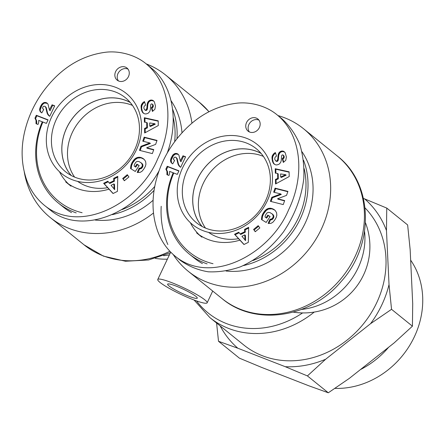 <?xml version="1.0" encoding="UTF-8"?>
<svg xmlns="http://www.w3.org/2000/svg" width="445" height="445" viewBox="0 0 445 445"><rect width="100%" height="100%" fill="white"/><g stroke="black" fill="none" stroke-linecap="round" stroke-linejoin="round"><path stroke-width="0.67" d="M261.171 153.497A47.515 41.474 -51.1 0 0 197.624 178.851A47.515 41.474 -51.1 0 0 202.191 226.522M263.384 156.401A47.515 41.474 -51.1 0 0 203.254 183.39A47.515 41.474 -51.1 0 0 205.49 228.079M243.276 265.615A76.457 66.744 -51.1 0 0 300.18 219.04A76.457 66.744 -51.1 0 0 303.534 160.228M173.094 172.988A76.457 66.744 -51.1 0 0 189.259 254.028A76.457 66.744 -51.1 0 0 207.109 263.891M304.135 168.633A74.899 65.382 128.9 0 1 298.306 218.061A74.899 65.382 128.9 0 1 252.843 260.598M213.005 263.696A74.899 65.382 128.9 0 1 173.695 173.222M226.077 271.027A76.457 66.744 -51.1 0 0 305.214 223.106A76.457 66.744 -51.1 0 0 302.01 151.773M189.259 254.028L194.293 258.094A76.457 66.744 -51.1 0 0 202.431 263.601M190.377 222.706A55.391 48.355 -51.1 0 0 199.321 234.899M202.069 226.455A47.565 41.519 128.9 0 1 197.586 178.834A47.565 41.519 128.9 0 1 261.082 153.392M238.559 238.654A47.565 41.519 128.9 0 1 208.516 232.357M267.211 200.995A51.492 44.951 -51.1 0 0 222.578 136.287A51.492 44.951 -51.1 0 0 184.792 216.226A51.492 44.951 -51.1 0 0 267.211 200.995M284.678 200.567L283.248 204.589L270.382 201.335L271.812 197.313L280.712 193.948L273.647 192.157L275.071 188.146L287.937 191.4L286.524 195.377L277.558 198.77L284.678 200.567M262.784 213.867L264.619 211.064L266.549 209.267L268.558 208.377L270.766 208.266L273.108 208.994L275.221 210.518L276.567 212.699L276.834 215.224L276.167 217.572L274.559 220.286L272.813 222.328L270.894 223.401L268.101 223.396L269.954 219.335L271.945 218.807L273.019 217.338L273.291 216.081L272.385 214.095L269.943 212.554L268.296 212.354L267.022 212.899L265.387 215.258L265.042 217.021L266.088 217.666L267.779 215.102L270.087 216.526L266.182 222.45L261.46 219.535L261.899 216.109L262.784 213.867L263.379 214.345L262.494 216.587L262.055 219.902M244.578 229.336L248.683 227.323L248.321 242.364L243.938 244.516L234.526 234.27L238.731 232.207L240.133 233.975L244.694 231.734L244.578 229.336L245.167 229.815L245.29 232.212L240.723 234.454L240.133 233.975M289.205 176.532L275.55 183.963L275.455 179.435L277.713 178.378L277.613 173.461L275.322 173.144L275.227 168.727L289.105 171.815L289.205 176.532M274.893 159.527L275.605 160.751A1.218 1.062 -51.1 0 0 277.207 160.539L277.769 159.082L278.314 154.154L279.471 152.162L281.034 151.194L282.297 150.994L283.665 151.311L285.239 152.819L286.385 156.99L285.757 160.311L283.304 162.408L282.258 158.598L283.454 157.486L283.615 156.228L283.042 154.988L282.213 154.888L281.557 155.856L281.262 160.55L280.595 162.592L278.909 164.322L276.818 164.945L275.561 164.817L273.981 163.955L272.451 161.257L272.023 156.807L273.369 154.115A5.746 5.017 128.9 0 1 275.377 152.546L276.529 156.145C275.077 156.879 274.532 158.003 274.893 159.527M180.303 160.884L182.99 155.783L185.604 156.801L180.653 167.287L179.407 166.352L178.206 164.611L176.721 158.659L175.964 157.33L174.852 157.102L173.661 158.147L173.528 159.388L174.618 160.495L172.699 163.893L170.941 162.319L170.513 160.3L171.203 157.858L172.866 154.982L174.624 153.664L175.936 153.392L177.861 153.981L178.879 155.071L180.303 160.884M168.889 175.441L166.914 174.674L166.947 171.408L165.852 169.15L167.22 166.258L178.973 170.835L177.299 174.379L169.595 171.375A7.815 6.82 128.9 0 1 168.889 175.441M253.594 229.453L258.2 225.66L259.852 227.935L255.246 231.728L253.594 229.453L255.397 231.6M246.541 122.564A7.804 6.809 128.9 0 1 257.861 118.993A7.804 6.809 128.9 0 1 258.256 129.339A7.804 6.809 128.9 0 1 248.06 131.13A7.804 6.809 128.9 0 1 246.541 122.564M180.598 260.564C188.825 266.36 198.042 270.104 208.249 271.806C218.807 272.268 229.548 270.599 240.484 266.805C257.021 259.418 271.367 247.765 283.515 231.839C294.74 215.169 301.504 197.396 303.801 178.517C304.33 166.33 302.984 154.899 299.746 144.23C295.474 134.251 289.612 125.829 282.152 118.965M265.481 200.945A47.587 41.541 128.9 0 1 196.495 222.761A47.587 41.541 128.9 0 1 194.026 159.599A47.587 41.541 128.9 0 1 256.292 148.719A47.587 41.541 128.9 0 1 265.481 200.945M284.572 200.867L278.147 199.243L277.558 198.77M287.832 191.706L275.666 188.624L274.348 192.335M275.071 188.146L275.666 188.624M280.712 193.948L281.307 194.426L272.407 197.791L271.083 201.507M271.812 197.313L272.407 197.791M263.14 213.227L263.729 213.706L263.379 214.345M262.489 214.484L263.078 214.963M262.233 215.08L262.823 215.558M262.033 215.664L262.622 216.142M261.899 216.109L262.494 216.587M261.766 216.693L262.355 217.171M261.649 217.332L262.238 217.811M261.56 218.022L262.155 218.501M261.493 218.751L262.088 219.229M270.032 216.604L268.368 215.58L266.683 218.145L265.042 217.021M267.779 215.102L268.368 215.58M266.088 217.666L266.683 218.145M271.901 213.661L273.636 215.486L273.814 217.193L272.54 219.285L270.543 219.813L268.852 223.535M272.385 214.095L272.98 214.573M272.774 214.54L273.363 215.018M273.046 215.007L273.636 215.486M273.219 215.48L273.809 215.959M273.291 216.081L273.881 216.559M273.224 216.715L273.814 217.193M273.019 217.338L273.608 217.816M272.674 217.967L273.263 218.445M272.435 218.306L273.024 218.784M271.945 218.807L272.54 219.285M271.417 219.163L272.012 219.641M271.222 219.246L271.817 219.724M270.605 219.379L271.194 219.858M269.954 219.335L270.543 219.813M274.276 209.701L274.782 210.107M274.826 210.151L271.956 208.844L268.535 209.039L266.16 210.524L263.729 213.706M273.731 209.334L274.32 209.812M273.686 209.306L274.276 209.784M273.108 208.994L273.703 209.473M272.529 208.727L273.124 209.206M271.956 208.516L272.546 208.994M271.361 208.366L271.956 208.844M270.766 208.266L271.361 208.744M270.16 208.221L270.755 208.699M269.854 208.215L270.443 208.694M269.197 208.266L269.787 208.744M268.558 208.377L269.153 208.855M267.94 208.56L268.535 209.039M267.334 208.816L267.929 209.295M266.744 209.139L267.334 209.617M266.549 209.267L267.139 209.745M266.054 209.623L266.65 210.101M265.57 210.046L266.16 210.524M265.098 210.524L265.687 211.002M264.619 211.064L265.214 211.542M264.152 211.664L264.747 212.143M263.696 212.326L264.291 212.805M263.535 212.577L264.124 213.055M244.8 234.893L241.946 236.295L245.59 240.623L245.39 235.372L244.8 234.893L245 240.144M248.66 228.101L245.167 229.815M244.694 231.734L245.29 232.212M239.171 232.757L235.121 234.743L244.044 244.461M234.526 234.27L235.121 234.743M280.667 177.004L281.262 177.483L286.18 175.169L285.59 174.69L280.606 173.934L280.667 177.004L285.59 174.69M289.111 172.159L275.822 169.206L275.906 173.227M275.227 168.727L275.822 169.206M277.613 173.461L278.203 173.939L278.309 178.857L276.05 179.913L276.128 183.646M277.713 178.378L278.309 178.857M275.455 179.435L276.05 179.913M273.369 154.115L273.959 154.593L272.735 156.723L272.579 159.282L273.252 162.364L274.487 164.344M275.594 153.225A5.746 5.017 -51.1 0 0 273.959 154.593M272.941 154.638L273.53 155.116M272.562 155.199L273.158 155.678M272.307 155.728L272.896 156.206M272.14 156.245L272.735 156.723M272.023 156.807L272.613 157.285M271.956 157.424L272.546 157.903M271.951 158.086L272.54 158.565M271.984 158.804L272.579 159.282M272.079 159.571L272.674 160.05M272.234 160.384L272.824 160.862M272.268 160.556L272.863 161.034M272.451 161.257L273.041 161.735M272.657 161.885L273.252 162.364M272.896 162.453L273.491 162.931M273.174 162.959L273.764 163.437M273.48 163.398L274.07 163.877M273.553 163.504L274.142 163.983M283.042 154.988L283.932 155.806L284.205 156.707L284.043 157.964L282.853 159.076L283.71 162.197M283.343 155.327L283.932 155.806M283.576 155.972L284.171 156.451M283.615 156.228L284.205 156.707M283.621 156.901L284.21 157.38M283.454 157.486L284.043 157.964M283.326 157.702L283.916 158.181M282.887 158.181L283.482 158.659M282.258 158.598L282.853 159.076M284.605 152.001L282.258 151.511L280.561 152.223L279.632 153.152L278.748 155.222L278.364 159.56L277.797 161.018A1.335 1.168 128.9 0 1 276.195 161.229L275.449 160.634M283.665 151.311L284.26 151.79M283.131 151.116L283.726 151.595M282.925 151.072L283.521 151.55M282.297 150.994L282.887 151.472M281.663 151.033L282.258 151.511M281.034 151.194L281.624 151.673M280.545 151.4L281.14 151.879M279.972 151.745L280.561 152.223M279.471 152.162L280.061 152.641M279.037 152.674L279.632 153.152M278.676 153.269L279.271 153.748M278.503 153.631L279.098 154.109M278.314 154.154L278.909 154.632M278.158 154.743L278.748 155.222M278.036 155.394L278.631 155.872M277.941 156.106L278.531 156.584M277.88 156.879L278.47 157.358M277.836 158.292L278.425 158.77M277.769 159.082L278.364 159.56M277.663 159.677L278.259 160.156M277.513 160.1L278.108 160.578M277.207 160.539L277.797 161.018M276.595 160.906L277.185 161.385M276.184 160.957L276.773 161.435M275.605 160.751L276.195 161.229M180.409 161.235L181.004 161.713L183.579 156.262L185.504 157.013M178.339 154.398L175.703 153.981L173.455 155.461L171.208 160.066L171.531 162.792M177.177 153.625L177.766 154.104M176.726 153.481L177.316 153.959M175.936 153.392L176.532 153.87M175.113 153.503L175.703 153.981M174.624 153.664L175.219 154.142M173.862 154.081L174.451 154.56M173.166 154.654L173.761 155.133M172.866 154.982L173.455 155.461M172.376 155.633L172.971 156.112M171.909 156.429L172.499 156.907M171.42 157.38L172.009 157.858M171.203 157.858L171.798 158.337M170.841 158.77L171.436 159.249M170.619 159.588L171.208 160.066M170.513 160.3L171.103 160.779M170.507 160.773L171.097 161.251M170.635 161.591L171.225 162.069M170.958 162.325L172.193 163.549M171.375 162.87L171.965 163.348M174.596 160.484L173.889 159.939M175.964 157.33L177.116 158.559L178.545 164.444L180.147 166.964M176.47 157.986L177.066 158.465M176.52 158.081L177.116 158.559M176.721 158.659L177.316 159.138M176.932 159.482L177.522 159.961M177.277 161.424L177.872 161.902M177.494 162.381L178.083 162.859M177.705 163.22L178.3 163.699M177.95 163.966L178.545 164.444M178.206 164.611L178.795 165.089M178.467 165.145L179.062 165.623M178.89 165.751L179.48 166.23M179.407 166.352L179.997 166.831M182.99 155.783L183.579 156.262M178.873 171.047L167.81 166.736L166.447 169.628L167.537 171.887L167.537 174.913M167.22 166.258L167.81 166.736M165.852 169.15L166.447 169.628M165.924 169.234L166.513 169.712M166.38 169.901L166.975 170.379M166.719 170.624L167.309 171.103M166.947 171.408L167.537 171.887M167.047 171.998L167.637 172.476M167.081 172.793L167.67 173.272M167.042 173.684L167.632 174.162M258.64 226.266L254.184 229.932M258.923 120.105A7.804 6.809 -51.1 0 0 248.911 124.478A7.804 6.809 -51.1 0 0 249.367 131.937M201.902 237.163L196.573 232.857A55.391 48.355 -51.1 0 0 239.916 240.139M130.268 102.517A47.515 41.474 -51.1 0 0 66.728 127.865A47.515 41.474 -51.1 0 0 71.295 175.541M132.482 105.415A47.515 41.474 -51.1 0 0 72.351 132.41A47.515 41.474 -51.1 0 0 74.593 177.093M176.982 138.673A76.457 66.744 -51.1 0 0 172.632 109.242M42.197 122.002A76.457 66.744 -51.1 0 0 58.356 203.042A76.457 66.744 -51.1 0 0 76.212 212.905M112.379 214.635A76.457 66.744 -51.1 0 0 154.092 190.354M154.76 186.444A74.899 65.382 128.9 0 1 121.947 209.617M82.108 212.71A74.899 65.382 128.9 0 1 42.798 122.242M173.233 117.647A74.899 65.382 128.9 0 1 174.657 141.699M181.983 132.821A76.457 66.744 -51.1 0 0 171.108 100.793M58.356 203.042L63.39 207.109A76.457 66.744 -51.1 0 0 71.534 212.621M95.18 220.047A76.457 66.744 -51.1 0 0 153.136 200.233M59.474 171.726A55.391 48.355 -51.1 0 0 68.424 183.918M71.172 175.475A47.565 41.519 128.9 0 1 66.689 127.849A47.565 41.519 128.9 0 1 130.179 102.411M107.657 187.673A47.565 41.519 128.9 0 1 77.614 181.376M136.309 150.015A51.492 44.951 -51.1 0 0 91.681 85.301A51.492 44.951 -51.1 0 0 53.895 165.245A51.492 44.951 -51.1 0 0 136.309 150.015M153.775 149.587L152.346 153.603L139.485 150.349L140.915 146.333L149.815 142.962L142.745 141.176L144.174 137.166L157.041 140.42L155.622 144.397L146.655 147.785L153.775 149.587M131.887 162.881L133.722 160.083L135.647 158.287L137.661 157.397L139.864 157.285L142.784 158.325L144.714 159.989L145.665 161.719L145.938 164.238L145.27 166.591L143.657 169.3L141.916 171.347L139.997 172.415L137.205 172.415L139.051 168.355L141.048 167.826L142.116 166.352L142.389 165.101L141.488 163.109L139.04 161.574L137.394 161.368L136.126 161.913L134.49 164.272L134.145 166.035L135.191 166.68L136.876 164.122L139.185 165.546L135.28 171.464L130.557 168.549L130.863 165.712L131.887 162.881L132.477 163.359L131.592 165.607L131.153 168.916M113.675 178.35L117.78 176.337L117.419 191.383L113.041 193.531L103.629 183.284L107.829 181.221L109.231 182.99L113.798 180.748L113.675 178.35L114.27 178.829L114.387 181.226L109.826 183.468L109.231 182.99M158.303 125.546L144.653 132.977L144.558 128.455L146.817 127.392L146.711 122.481L144.425 122.164L144.33 117.741L158.203 120.829L158.303 125.546M143.996 108.541L144.703 109.765A1.218 1.062 -51.1 0 0 146.305 109.559L146.872 108.102L147.256 103.757L148.569 101.182L150.132 100.214L151.395 100.014L153.269 100.637L154.337 101.838L155.483 106.01L154.86 109.331L152.407 111.428L151.361 107.612L152.552 106.505L152.68 104.987L152.14 104.008L151.317 103.908L150.655 104.87L150.36 109.57L149.698 111.612L148.013 113.336L145.916 113.965L144.658 113.837L143.079 112.974L141.549 110.271L141.121 105.827L142.467 103.134A5.746 5.017 128.9 0 1 144.475 101.566L145.632 105.159C144.174 105.893 143.629 107.023 143.996 108.541M49.406 109.904L52.087 104.803L54.707 105.821L49.751 116.301L48.505 115.372L47.304 113.631L45.824 107.679L45.067 106.344L43.638 106.233L42.764 107.167L42.625 108.402L43.721 109.509L41.802 112.908L40.044 111.339L39.611 109.314L40.517 106.394L41.964 103.997L43.727 102.684L45.04 102.411L46.964 102.995L47.982 104.091L49.406 109.904M37.992 124.461L36.012 123.688L36.045 120.428L34.955 118.164L36.318 115.277L48.071 119.855L46.397 123.393L38.698 120.395A7.815 6.82 128.9 0 1 37.992 124.461M122.692 178.467L127.303 174.679L128.955 176.954L124.344 180.748L122.692 178.467L124.5 180.62M115.644 71.578A7.804 6.809 128.9 0 1 126.959 68.013A7.804 6.809 128.9 0 1 127.359 78.359A7.804 6.809 128.9 0 1 117.157 80.15A7.804 6.809 128.9 0 1 115.644 71.578M49.701 209.584C79.444 235.266 134.624 215.719 159.032 170.847M167.198 153.124C179.285 120.222 172.649 84.795 151.25 67.979M134.579 149.959A47.587 41.541 128.9 0 1 65.593 171.781A47.587 41.541 128.9 0 1 63.123 108.613A47.587 41.541 128.9 0 1 125.395 97.739A47.587 41.541 128.9 0 1 134.579 149.959M153.67 149.887L147.251 148.263L146.655 147.785M156.929 140.72L144.764 137.644L143.446 141.354M144.174 137.166L144.764 137.644M149.815 142.962L150.404 143.44L141.504 146.811L140.181 150.527M140.915 146.333L141.504 146.811M132.237 162.247L132.833 162.725L132.477 163.359M131.587 163.504L132.176 163.983M131.331 164.099L131.926 164.572M131.13 164.683L131.72 165.162M131.002 165.128L131.592 165.607M130.863 165.712L131.459 166.191M130.747 166.352L131.342 166.831M130.663 167.042L131.253 167.52M130.596 167.771L131.186 168.249M139.129 165.623L137.472 164.6L135.781 167.159L134.145 166.035M136.876 164.122L137.472 164.6M135.191 166.68L135.781 167.159M140.998 162.681L142.739 164.5L142.917 166.208L141.638 168.305L139.641 168.833L137.95 172.554M141.488 163.109L142.077 163.588M141.872 163.554L142.467 164.033M142.144 164.021L142.739 164.5M142.317 164.5L142.912 164.978M142.389 165.101L142.984 165.579M142.322 165.729L142.917 166.208M142.116 166.352L142.706 166.831M141.771 166.986L142.367 167.465M141.532 167.32L142.127 167.798M141.048 167.826L141.638 168.305M140.52 168.177L141.109 168.655M140.325 168.266L140.915 168.744M139.702 168.394L140.297 168.872M139.051 168.355L139.641 168.833M143.379 158.72L143.88 159.126M143.924 159.165L141.054 157.864L137.633 158.058L135.263 159.538L132.833 162.725M142.828 158.353L143.423 158.832M142.784 158.325L143.379 158.804M142.211 158.008L142.801 158.487M141.632 157.747L142.222 158.225M141.054 157.53L141.643 158.008M140.464 157.385L141.054 157.864M139.864 157.285L140.459 157.764M139.263 157.241L139.852 157.719M138.951 157.235L139.546 157.714M138.295 157.285L138.89 157.764M137.661 157.397L138.25 157.875M137.043 157.58L137.633 158.058M136.431 157.836L137.027 158.314M135.842 158.159L136.437 158.637M135.647 158.287L136.242 158.765M135.158 158.643L135.747 159.121M134.668 159.06L135.263 159.538M134.195 159.544L134.791 160.022M133.722 160.083L134.312 160.562M133.255 160.678L133.845 161.157M132.799 161.346L133.389 161.824M132.632 161.596L133.222 162.075M113.898 183.907L111.044 185.309L114.693 189.642L114.493 184.386L113.898 183.907L114.098 189.164M117.764 177.116L114.27 178.829M113.798 180.748L114.387 181.226M108.269 181.777L104.219 183.763L113.147 193.48M103.629 183.284L104.219 183.763M149.77 126.024L150.36 126.502L155.283 124.183L154.688 123.704L149.704 122.954L149.77 126.024L154.688 123.704M158.214 121.179L144.92 118.22L145.009 122.242M144.33 117.741L144.92 118.22M146.711 122.481L147.306 122.959L147.406 127.871L145.148 128.933L145.226 132.666M146.817 127.392L147.406 127.871M144.558 128.455L145.148 128.933M142.467 103.134L143.062 103.613L141.833 105.738L141.677 108.296L142.35 111.378L143.59 113.364M144.697 102.244A5.746 5.017 -51.1 0 0 143.062 103.613M142.038 103.657L142.634 104.13M141.666 104.219L142.255 104.697M141.404 104.747L142 105.226M141.243 105.259L141.833 105.738M141.121 105.827L141.716 106.305M141.054 106.444L141.649 106.922M141.048 107.106L141.638 107.584M141.087 107.818L141.677 108.296M141.182 108.591L141.771 109.07M141.332 109.398L141.927 109.876M141.371 109.576L141.961 110.054M141.549 110.271L142.144 110.749M141.76 110.9L142.35 111.378M142 111.473L142.589 111.951M142.272 111.973L142.867 112.451M142.578 112.418L143.173 112.897M142.65 112.518L143.245 112.997M152.14 104.008L153.03 104.82L153.308 105.726L153.147 106.984L151.951 108.091L152.807 111.217M152.44 104.341L153.03 104.82M152.68 104.987L153.269 105.465M152.713 105.248L153.308 105.726M152.718 105.921L153.314 106.4M152.552 106.505L153.147 106.984M152.424 106.717L153.019 107.195M151.99 107.201L152.579 107.679M151.361 107.612L151.951 108.091M153.703 101.021L151.356 100.531L149.665 101.237L148.73 102.172L147.851 104.236L147.462 108.58L146.9 110.037A1.335 1.168 128.9 0 1 145.298 110.243L144.553 109.654M152.768 100.331L153.358 100.809M152.234 100.136L152.824 100.615M152.029 100.086L152.618 100.564M151.395 100.014L151.99 100.487M150.766 100.053L151.356 100.531M150.132 100.214L150.727 100.692M149.648 100.414L150.238 100.893M149.069 100.759L149.665 101.237M148.569 101.182L149.164 101.66M148.141 101.694L148.73 102.172M147.779 102.283L148.369 102.762M147.607 102.65L148.196 103.129M147.417 103.173L148.007 103.652M147.256 103.757L147.851 104.236M147.139 104.408L147.729 104.887M147.039 105.12L147.634 105.599M146.978 105.893L147.573 106.372M146.933 107.306L147.529 107.785M146.872 108.102L147.462 108.58M146.767 108.697L147.356 109.175M146.616 109.12L147.206 109.598M146.305 109.559L146.9 110.037M145.693 109.926L146.288 110.404M145.281 109.971L145.877 110.449M144.703 109.765L145.298 110.243M49.512 110.254L50.101 110.733L52.682 105.281L54.607 106.027M47.437 103.412L44.806 102.995L43.554 103.574L42.069 105.131L40.206 109.793L40.328 111.089L41.29 112.568M46.274 102.639L46.864 103.118M45.824 102.495L46.419 102.973M45.04 102.411L45.629 102.89M44.211 102.517L44.806 102.995M43.727 102.684L44.316 103.162M42.959 103.095L43.554 103.574M42.269 103.674L42.859 104.152M41.964 103.997L42.553 104.475M41.48 104.653L42.069 105.131M41.007 105.448L41.596 105.927M40.517 106.394L41.107 106.872M40.306 106.878L40.895 107.356M39.944 107.785L40.534 108.263M39.716 108.602L40.311 109.081M39.611 109.314L40.206 109.793M39.605 109.787L40.2 110.265M39.733 110.61L40.328 111.089M40.056 111.339L40.645 111.817M40.473 111.89L41.068 112.368M43.705 109.531L42.987 108.958M45.067 106.344L46.213 107.573L47.643 113.464L49.25 115.984M45.574 107L46.163 107.479M45.624 107.095L46.213 107.573M45.824 107.679L46.413 108.157M46.03 108.502L46.625 108.98M46.38 110.443L46.97 110.922M46.592 111.4L47.187 111.879M46.808 112.24L47.398 112.718M47.053 112.986L47.643 113.464M47.304 113.631L47.893 114.109M47.571 114.165L48.16 114.643M47.988 114.771L48.577 115.249M48.505 115.372L49.095 115.85M52.087 104.803L52.682 105.281M47.971 120.061L36.913 115.756L35.544 118.643L36.635 120.907L36.635 123.933M36.318 115.277L36.913 115.756M34.955 118.164L35.544 118.643M35.022 118.253L35.611 118.732M35.483 118.921L36.073 119.399M35.817 119.644L36.412 120.122M36.045 120.428L36.635 120.907M36.145 121.018L36.74 121.496M36.179 121.813L36.774 122.292M36.14 122.703L36.729 123.182M127.743 175.28L123.287 178.946M128.021 69.12A7.804 6.809 -51.1 0 0 118.008 73.492A7.804 6.809 -51.1 0 0 118.465 80.951M71 186.177L65.671 181.871A55.391 48.355 -51.1 0 0 109.019 189.153M195.928 296.409A16.382 2.136 25.3 0 1 197.263 298.161A16.382 2.136 25.3 0 1 181.538 293.094A16.382 2.136 25.3 0 1 167.637 284.155A16.382 2.136 25.3 0 1 179.713 287.57A16.382 2.136 25.3 0 1 195.928 296.409M365.067 207.932A91.67 80.022 128.9 0 1 376.626 302.917A91.67 80.022 128.9 0 1 243.632 344.869L209.862 317.591A91.67 80.022 -51.1 0 0 314.231 312.073M204.911 299.908A27.306 3.566 -154.7 0 0 177.894 285.178A27.306 3.566 -154.7 0 0 157.764 279.488A27.306 3.566 -154.7 0 0 166.602 286.841A27.306 3.566 -154.7 0 0 192.234 299.301A27.306 3.566 -154.7 0 0 207.136 302.828A27.306 3.566 -154.7 0 0 204.911 299.908M277.947 115.561A91.67 80.022 128.9 0 1 303.457 128.672A91.67 80.022 128.9 0 1 308.112 250.268A91.67 80.022 128.9 0 1 188.263 271.3A91.67 80.022 128.9 0 1 173.294 254.623M167.848 244.522A91.67 80.022 128.9 0 1 161.201 206.291M191.951 123.248A91.67 80.022 -51.1 0 0 165.501 74.938A91.67 80.022 -51.1 0 0 146.21 63.88M24.264 171.965A91.67 80.022 -51.1 0 0 50.302 217.572A91.67 80.022 -51.1 0 0 153.492 212.994M220.175 325.924A97.961 85.512 -51.1 0 0 237.847 348.235L218.512 341.287L239.393 358.153L261.532 367.364L308.969 385.837L328.304 392.785L349.325 378.384L394.209 342.85L412.426 326.185L412.71 303.701L410.157 249.695L407.642 224.953L386.755 208.082L386.471 230.566A97.961 85.512 -51.1 0 0 364.616 198.876L386.755 208.082M325.64 359.254L307.423 375.919L285.284 366.708A97.961 85.512 -51.1 0 0 325.64 359.254L370.524 323.715A97.961 85.512 -51.1 0 0 389.025 284.572L391.544 309.314L370.524 323.715M218.512 341.287L216.587 323.026M285.284 366.708L237.847 348.235M386.471 230.566L389.025 284.572M363.437 198.414L364.616 198.876M410.652 260.141A81.741 71.356 128.9 0 1 410.385 344.285A81.741 71.356 128.9 0 1 334.879 388.39M360.467 369.561A81.741 71.356 -51.1 0 0 388.657 347.239M391.544 309.314L412.426 326.185M307.423 375.919L328.304 392.785M276.968 114.749C265.281 105.031 248.343 101.543 235.878 103.323C217.249 105.882 200.778 114.181 186.449 128.221C170.324 144.219 159.877 163.02 155.127 184.631C151.65 200.94 152.49 216.459 157.647 231.183C161.335 241.235 167.181 249.584 175.185 256.225L175.241 256.27C211.336 286.013 270.566 253.683 288.61 209.829C304.363 177.522 302.884 136.025 276.968 114.749L276.846 114.654M272.535 155.261L273.124 155.739M277.852 157.719L278.442 158.197M177.127 160.567L177.722 161.046M146.066 63.769C134.384 54.051 117.447 50.563 104.975 52.338C86.352 54.902 69.876 63.196 55.553 77.235C39.421 93.233 28.981 112.04 24.225 133.645C20.748 149.954 21.588 165.473 26.744 180.203C30.438 190.254 36.279 198.598 44.283 205.24L44.344 205.29C80.434 235.032 139.669 202.703 157.708 158.843C173.461 126.536 171.981 85.045 146.066 63.769L145.949 63.668M141.632 104.28L142.228 104.759M146.95 106.733L147.545 107.212M46.224 109.581L46.82 110.06M169.423 254.818A66.316 57.889 128.9 0 1 163.582 255.697M364.566 231.389A66.316 57.889 128.9 0 1 301.538 309.431M302.589 312.924A89.15 77.825 128.9 0 1 196.523 300.909M169.868 251.275A91.67 80.022 128.9 0 1 84.077 244.85L103.407 256.109L125.462 261.248L148.563 259.98L171.041 252.493M209.033 111.723L199.271 102.216A91.67 80.022 128.9 0 1 208.978 111.751M337.232 155.95A91.67 80.022 128.9 0 1 341.888 277.546A91.67 80.022 128.9 0 1 222.033 298.578C255.135 326.619 311.022 317.819 341.042 281.641C374.59 244.989 373.672 183.841 337.232 155.95L303.457 128.672M180.581 260.553L176.376 257.154M282.169 118.976L278.053 115.65M49.679 209.567L45.473 206.174M151.272 67.996L147.15 64.67M155.333 258.395A66.316 66.316 0 0 0 167.364 259.179M293.294 312.129A66.316 66.316 0 0 0 365.467 222.761M194.103 300.025L209.862 317.591M170.374 252.81L157.764 279.488M212.704 291.047L207.136 302.828M188.263 271.3L222.033 298.578M199.271 102.216L165.501 74.938M84.077 244.85L50.302 217.572"/></g></svg>
